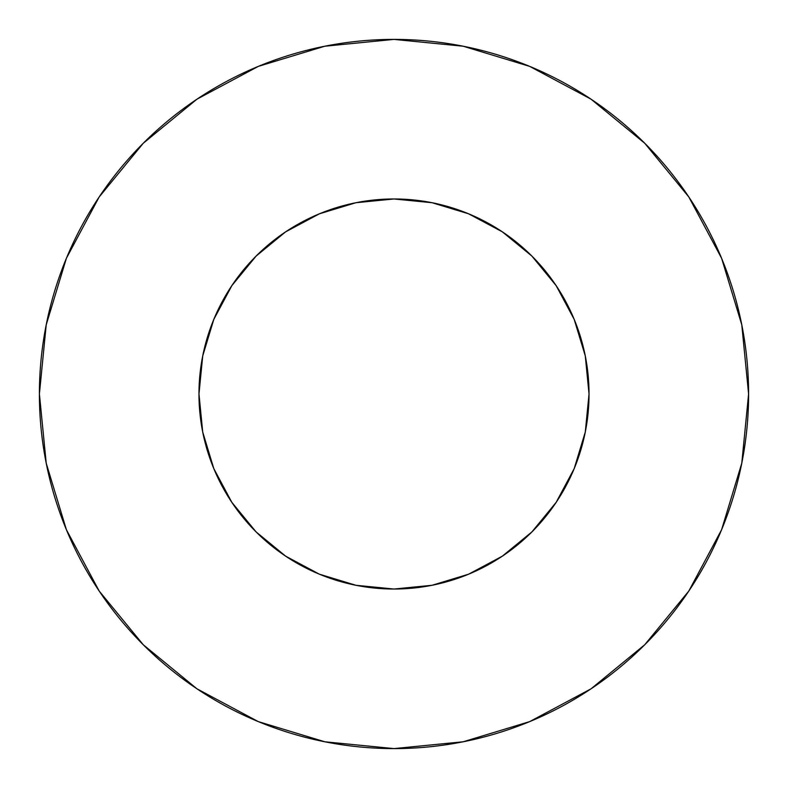 <?xml version="1.0" encoding="UTF-8"?>
<svg xmlns="http://www.w3.org/2000/svg" width="788" height="788" viewBox="0 0 788 788"><rect width="100%" height="100%" fill="white"/><g stroke="black" fill="none" stroke-linecap="round" stroke-linejoin="round"><path stroke-width="1.18" d="M198.97 394A195.03 195.03 0 0 1 394 198.97A195.03 195.03 0 0 1 589.03 394A195.03 195.03 0 0 1 394 589.03A195.03 195.03 0 0 1 198.97 394L202.713 432.051L213.814 468.633L231.839 502.35L256.09 531.91L285.65 556.161L319.367 574.186L355.949 585.287L394 589.03L432.051 585.287L468.633 574.186L502.35 556.161L531.91 531.91L556.161 502.35L574.186 468.633L585.287 432.051L589.03 394L585.287 355.949L574.186 319.367L556.161 285.65L531.91 256.09L502.35 231.839L468.633 213.814L432.051 202.713L394 198.97L355.949 202.713L319.367 213.814L285.65 231.839L256.09 256.09L231.839 285.65L213.814 319.367L202.713 355.949L198.97 394M39.4 394A354.6 354.6 0 0 1 394 39.4A354.6 354.6 0 0 1 748.6 394A354.6 354.6 0 0 1 394 748.6A354.6 354.6 0 0 1 39.4 394L46.216 463.177L66.389 529.703L99.16 591.01L143.258 644.742L196.99 688.84L258.297 721.611L324.823 741.784L394 748.6L463.177 741.784L529.703 721.611L591.01 688.84L644.742 644.742L688.84 591.01L721.611 529.703L741.784 463.177L748.6 394L741.784 324.823L721.611 258.297L688.84 196.99L644.742 143.258L591.01 99.16L529.703 66.389L463.177 46.216L394 39.4L324.823 46.216L258.297 66.389L196.99 99.16L143.258 143.258L99.16 196.99L66.389 258.297L46.216 324.823L39.4 394M688.84 196.99L644.742 143.258L591.099 99.229M196.99 99.16L143.258 143.258L99.229 196.901M99.16 591.01L143.258 644.742L196.901 688.771M591.01 688.84L644.742 644.742L688.771 591.099"/></g></svg>
